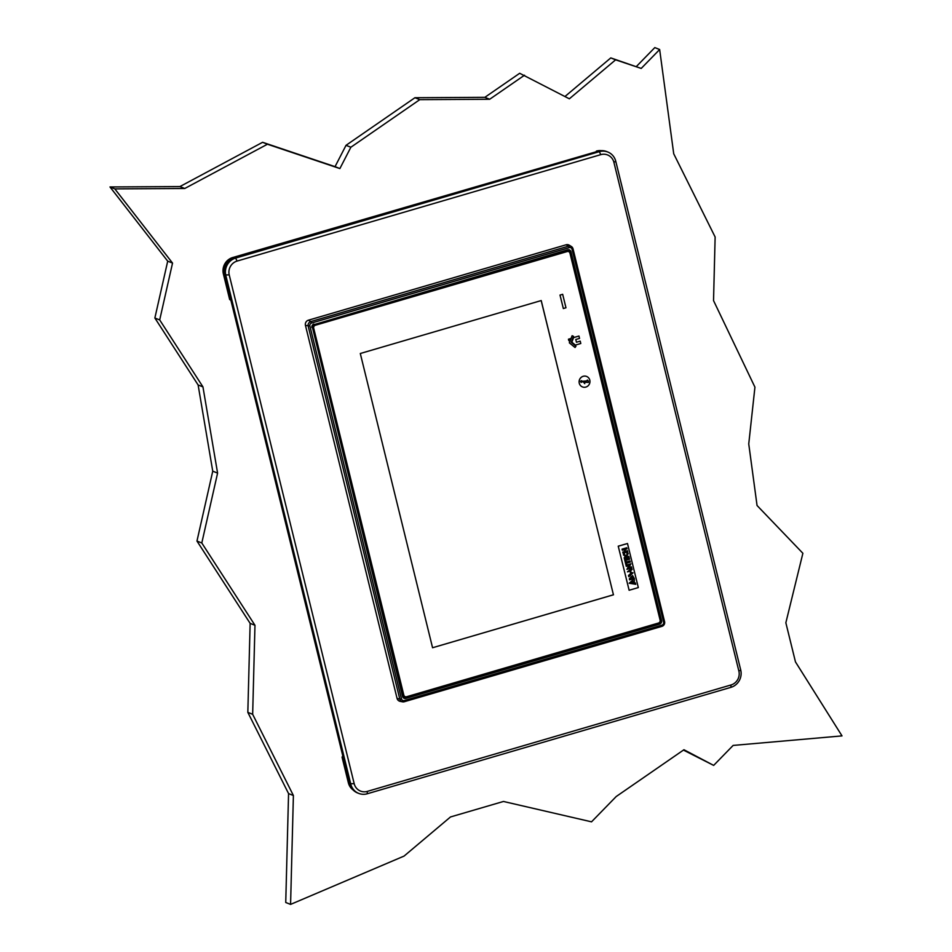 <?xml version="1.0" encoding="UTF-8"?>
<svg xmlns="http://www.w3.org/2000/svg" width="952" height="952" viewBox="0 0 952 952"><rect width="100%" height="100%" fill="white"/><g stroke="black" fill="none" stroke-linecap="round" stroke-linejoin="round"><path stroke-width="1.43" d="M636.376 66.509L654.809 47.6L659.653 49.516L641.22 68.425L610.791 57.905L615.623 59.833L569.356 98.806L519.685 73.28L484.854 97.33L489.685 99.258L419.772 99.651L414.929 97.723L484.854 97.33M419.772 99.651L350.872 147.239L339.888 168.564L267.441 144.228L184.748 188.496L114.835 188.889L172.538 263.085L159.698 319.932L202.943 386.881L217.591 473.096L201.8 542.985L254.969 625.286L252.661 714.298L293.394 795.515L290.574 904.4L404.065 856.086L450.498 816.959L503.453 801.465L591.525 821.838L616.194 796.538L683.952 749.736L713.667 765.396L733.123 745.428L842.008 735.896L795.467 661.902L785.852 622.775L802.881 553.279L757.054 505.512L748.748 443.941L754.936 387.166L713.536 300.606L715.13 237L673.718 153.772L659.653 49.516M713.667 765.396L683.441 750.093M290.574 904.4L285.743 902.484L288.563 793.587L247.829 712.37L250.138 623.37L196.969 541.057L212.748 471.18L198.111 384.965L154.867 318.016L167.707 261.157L109.992 186.961L179.916 186.568L262.609 142.3L335.044 166.648L346.028 145.323L414.929 97.723M641.22 68.425L615.623 59.833M564.976 96.497L610.791 57.905M524.528 75.196L489.685 99.258M350.872 147.239L346.028 145.323M339.888 168.564L335.044 166.648M267.441 144.228L262.609 142.3M184.748 188.496L179.916 186.568M114.835 188.889L109.992 186.961M172.538 263.085L167.707 261.157M159.698 319.932L154.867 318.016M202.943 386.881L198.111 384.965M217.591 473.096L212.748 471.18M201.8 542.985L196.969 541.057M254.969 625.286L250.138 623.37M252.661 714.298L247.829 712.37M293.394 795.515L288.563 793.587M349.503 783.198L348.349 782.734A13.376 12.781 111.7 0 0 353.073 789.946M348.349 782.734L342.065 757.161L343.232 757.625M342.803 755.876L342.065 757.161M230.824 299.987L229.67 299.535L230.884 300.249M229.67 299.535L223.387 273.962L224.553 274.426M233.645 257.897L232.716 257.528A13.376 12.781 111.7 0 0 223.387 273.962M232.716 257.528L597.285 151.451M601.343 150.666A13.376 12.781 111.7 0 0 596.392 151.094M237.084 261.074L600.76 154.652A11.269 10.758 -68.3 0 1 613.909 162.34L738.883 671.124A11.269 10.758 -68.3 0 1 731.017 684.964L367.341 791.386A11.269 10.758 -68.3 0 1 354.192 783.698L229.23 274.914A11.269 10.758 -68.3 0 1 237.084 261.074L235.644 258.075A14.078 13.447 111.7 0 0 225.826 275.378L350.788 784.15A14.078 13.447 111.7 0 0 358.725 793.397A14.078 13.447 111.7 0 0 367.222 793.778L730.91 687.344A14.078 13.447 111.7 0 0 740.727 670.041L615.765 161.269A14.078 13.447 111.7 0 0 607.828 152.022A14.078 13.447 111.7 0 0 599.332 151.654L235.644 258.075L234.489 257.623A14.078 13.447 111.7 0 0 224.66 274.914L229.23 274.914M354.192 783.698L349.634 783.698A14.078 13.447 111.7 0 0 357.559 792.945L358.725 793.397M349.634 783.698L224.66 274.914M234.489 257.623L598.165 151.189L599.332 151.654L600.76 154.652M607.828 152.022L606.674 151.558A14.078 13.447 111.7 0 0 598.165 151.189M397.055 698.363L399.816 699.173L308.198 326.203A3.772 3.606 -68.3 0 1 310.84 321.562L568.57 246.14A3.772 3.606 -68.3 0 1 571.39 246.52L569.284 245.211A4.224 4.034 111.7 0 0 566.119 244.783L308.388 320.205A4.224 4.034 111.7 0 0 305.449 325.394L397.055 698.363A4.224 4.034 111.7 0 0 400.09 701.338L402.529 701.826A3.772 3.606 -68.3 0 1 399.816 699.173L401.494 698.935A2.368 2.261 111.7 0 0 404.255 700.553L661.985 625.131A2.368 2.261 111.7 0 0 663.639 622.227L572.033 249.257A2.368 2.261 111.7 0 0 569.26 247.639L311.53 323.049A2.368 2.261 111.7 0 0 309.876 325.965L401.494 698.935M403.838 697.388A2.106 2.023 111.7 0 0 404.707 697.328L659.272 623.37A2.106 2.023 111.7 0 0 660.736 620.775L570.117 251.84A2.106 2.023 111.7 0 0 567.713 250.388L313.922 324.656M660.462 620.656L661.592 620.656A2.82 2.689 -68.3 0 1 659.629 624.119L405.838 698.387A2.82 2.689 -68.3 0 1 402.553 696.459L312.399 327.262A2.106 2.023 111.7 0 1 313.874 324.668L567.689 249.805A2.82 2.689 -68.3 0 1 570.974 251.733L661.592 620.656M658.879 623.215L659.629 624.119M570.974 251.733L569.344 251.542A2.106 2.023 111.7 0 0 568.534 250.352M585.873 387.071A5.629 5.379 111.7 0 0 586.622 376.457A5.629 5.379 111.7 0 0 579.542 379.705A5.629 5.379 111.7 0 0 585.873 387.071M586.622 376.457L586.587 376.433A5.629 5.379 111.7 0 0 586.587 376.433A5.629 5.379 111.7 0 0 579.506 379.693A5.629 5.379 111.7 0 0 582.434 386.905A5.629 5.379 111.7 0 0 582.445 386.917L582.434 386.905M584.73 383.644L584.064 382.299L588.395 382.395L588.395 381.097L587.384 380.062L586.967 380.859L582.791 381.252L584.766 383.656L584.1 382.311L588.36 382.371L588.36 381.086L587.146 380.312M581.077 382.383L582.267 381.812L581.636 380.645M581.672 380.669L580.47 381.24L581.113 382.406L582.315 381.823L581.672 380.669M571.283 342.292L573.52 336.33L572.152 335.735L569.379 342.851L575.044 347.48L575.96 346.23L571.283 342.292M613.433 594.774L541.224 300.558L360.296 353.501L432.565 647.741L613.433 594.774L541.176 300.582M618.229 546.162L629.129 590.264L638.316 587.574L627.487 543.509L618.229 546.162L629.129 590.264M565.964 307.77L562.668 294.311L560.038 295.084L563.346 308.543L565.964 307.77M562.632 294.323L560.002 295.072L563.334 308.519M579.542 338.4L578.959 336.044L573.568 337.627L571.855 342.149L575.353 345.088L580.791 343.505L580.22 341.137L576.46 342.244L575.782 339.507L579.542 338.4M568.427 251.102A2.82 2.689 111.7 0 0 566.5 250.923L566.964 251.114A2.82 2.689 -68.3 0 1 570.26 253.03L660.379 619.942A2.82 2.689 -68.3 0 1 658.415 623.405L406.587 697.102A2.82 2.689 -68.3 0 1 403.303 695.174L313.184 328.262A2.82 2.689 -68.3 0 1 315.148 324.799L314.684 324.62A2.82 2.689 111.7 0 0 312.72 328.083L402.839 694.984A2.82 2.689 111.7 0 0 404.659 696.923M660.105 620.109L569.974 253.196A2.392 2.285 111.7 0 0 567.178 251.554L315.362 325.251A2.392 2.285 111.7 0 0 313.696 328.19L403.815 695.103A2.392 2.285 111.7 0 0 406.611 696.733L658.427 623.048A2.392 2.285 111.7 0 0 660.105 620.109L660.379 619.942M315.362 325.251L567.178 251.554M580.184 341.149L576.448 342.22M575.317 345.076L571.819 342.137L573.52 337.603L578.923 336.032M432.565 647.741L613.493 594.786M575.008 347.468L569.332 342.827L572.104 335.747M570.522 338.615L568.439 339.198L568.856 340.709M634.27 578.828L634.306 582.838L634.353 578.745L629.189 583.219L635.603 584.254L635.282 582.922M632.961 581.458L631.581 582.541M629.189 583.219L635.722 584.302L635.389 582.933L634.306 582.838M628.796 576.579L632.89 572.818M631.664 572.604L628.522 575.46L628.832 576.71L633.032 572.842L631.664 572.604M627.475 571.843L629.843 571.176L630.974 572.473L630.533 570.664L631.973 569.475L631.7 568.344M630.236 572.354L631.093 572.521L630.64 570.7L632.092 569.522L631.783 568.273L627.451 571.866L629.962 571.224M630.712 563.881L628.974 567.57L630.878 563.822L626.011 565.25L626.285 566.345L628.891 565.583L626.928 569.344L631.7 567.939L631.438 566.845L628.974 567.57M626.261 566.273L628.891 565.583M626.975 569.248L631.592 567.904L631.343 566.88M625.892 564.726L626.69 564.5L626.356 563.168L630.153 562.049L629.891 560.966M626.178 561.977L625.773 560.776M625.869 560.74L624.976 561.002L625.904 564.81L626.809 564.548L626.476 563.203L630.272 562.096L629.986 560.942L626.19 562.049L625.869 560.74M625.535 551.184L624.988 549.375L627.011 548.864L626.749 547.757L622.061 549.137L622.322 550.232L624.203 549.685L624.655 551.517L622.775 552.077L623.048 553.172L627.737 551.803L627.463 550.696L625.559 551.256L625.107 549.423L627.011 548.864M626.904 548.816L626.654 547.793M623.024 553.1L627.737 551.803M627.618 551.755L627.368 550.732M622.311 550.161L624.107 549.709M632.188 576.543L631.164 576.531L630.117 578.483L633.08 577.697L631.283 576.579L630.236 578.518M629.593 579.816L634.187 578.471L632.509 575.555M629.605 579.887L634.294 578.507L632.568 575.579L629.343 578.792L629.605 579.887M626.083 555.706L624.203 554.576L624.393 553.302M624.881 556.718L626.356 556.765L628.118 553.528L627.523 552.386M623.453 553.659L623.465 554.98L626.476 556.813L628.237 553.576L627.63 552.434L626.559 552.743L627.308 553.755L626.19 555.754L624.322 554.623L624.512 553.35L623.453 553.659M627.487 543.509L618.3 546.198M629.558 559.217L628.856 556.373L627.963 556.634L628.391 558.384L627.38 558.681L626.999 557.11L626.095 557.372L626.487 558.943L625.5 559.229L625.071 557.479L624.167 557.741L624.869 560.597L629.558 559.217M624.857 560.514L629.451 559.169L628.76 556.396M627.356 558.61L626.892 557.134M625.476 559.157L624.976 557.503M568.856 340.733L570.581 338.603L568.487 339.209L568.856 340.733M631.545 582.564L633.389 582.791L633.056 581.386L631.545 582.564M367.222 793.778L367.341 791.386M730.91 687.344L731.017 684.964M740.727 670.041L738.883 671.124M615.765 161.269L613.909 162.34M408.955 696.4A12.447 11.888 111.7 0 0 410.312 696.221M650.204 626.023A12.447 11.888 111.7 0 0 651.454 625.44M403.029 696.245A2.106 2.023 111.7 0 0 405.481 697.637L405.838 698.387M567.689 249.805L568.927 250.459M402.553 696.459L312.423 327.286L403.041 696.221L404.207 697.578M311.935 327.536A2.82 2.689 -68.3 0 1 313.898 324.073M572.033 249.257L572.973 248.722A3.772 3.606 -68.3 0 0 571.39 246.52L573.009 248.769L664.579 621.692L572.997 248.817M566.119 244.783L568.57 246.14L569.26 247.639M663.639 622.227L664.627 621.727L661.997 626.333L404.303 701.731M661.985 625.131L661.997 626.333L404.219 701.755A3.772 3.606 -68.3 0 1 402.529 701.826L404.267 701.755L404.255 700.553M664.603 621.787A3.772 3.606 -68.3 0 1 662.033 626.309M305.449 325.394L309.876 325.965M308.388 320.205L310.84 321.562L311.53 323.049M402.839 694.984L403.815 695.103M312.72 328.083L313.696 328.19M312.423 327.286L313.898 324.668L567.689 250.4M568.653 250.435L568.308 251.042"/></g></svg>
